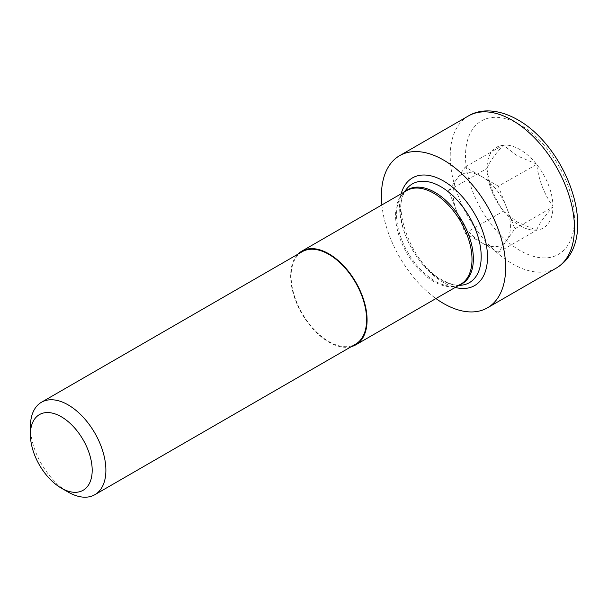<?xml version="1.0" encoding="UTF-8"?>
<svg xmlns="http://www.w3.org/2000/svg" width="608" height="608" viewBox="0 0 608 608"><rect width="100%" height="100%" fill="white"/><g stroke="black" fill="none" stroke-linecap="round" stroke-linejoin="round"><path stroke-width="0.46" stroke-dasharray="3.04 2.28" d="M302.168 251.727A53.382 30.818 -120 0 0 291.11 276.169A53.382 30.818 -120 0 0 314.412 329.886A53.382 30.818 -120 0 0 355.551 344.189M30.4 426.687A53.382 30.818 -120 0 0 68.142 492.062M351.287 346.644A54.059 31.213 60 0 1 328.86 342.099A54.059 31.213 60 0 1 294.812 298.361A54.059 31.213 60 0 1 297.912 254.19M498.302 186.139L465.204 167.025L448.651 190.578L465.204 233.236L498.302 252.343L514.854 228.798L498.302 186.139L536.666 164.418C538.855 180.34 544.282 194.324 552.946 206.378A46.626 26.919 -120 0 0 536.666 164.418M481.756 176.586A40.546 23.408 -120 0 0 456.927 178.798A40.546 23.408 -120 0 0 456.927 211.903A40.546 23.408 -120 0 0 481.756 242.79A40.546 23.408 -120 0 0 506.578 240.57A40.546 23.408 -120 0 0 506.578 207.465A40.546 23.408 -120 0 0 481.756 176.586M536.53 164.069L517.492 155.952L503.287 145.152C494.623 154.728 489.197 162.442 487.008 168.31A46.626 26.919 -120 0 1 503.287 145.152M536.256 163.917A46.626 26.919 -120 0 0 519.977 149.553A46.626 26.919 -120 0 0 503.698 145.114M487.008 168.857C489.159 184.672 494.585 198.656 503.287 210.816A46.626 26.919 -120 0 1 487.008 168.857L487.008 168.31M503.698 211.318L517.492 222.156L536.256 230.12A46.626 26.919 60 0 1 519.977 225.69A46.626 26.919 60 0 1 503.698 211.318L503.287 210.816M536.666 230.082C538.81 224.276 544.236 216.554 552.946 206.925A46.626 26.919 60 0 1 536.666 230.082L536.256 230.12M514.854 228.798L552.946 206.925M381.885 204.926A87.841 50.715 -120 0 0 435.936 298.558M465.204 167.025L503.424 144.962M448.651 190.578L486.871 168.507M465.204 233.236L503.424 211.166M498.302 252.343L536.53 230.28M519.977 124.724A77.034 44.475 -120 0 0 465.508 156.172A77.034 44.475 -120 0 0 519.977 250.511A77.034 44.475 -120 0 0 574.446 219.062A77.034 44.475 -120 0 0 519.977 124.724M405.27 191.429A54.317 31.358 -120 0 0 402.321 194.484A54.317 31.358 -120 0 0 401.394 238.891A54.317 31.358 -120 0 0 434.956 281.056A54.317 31.358 -120 0 0 455.202 286.079A54.317 31.358 -120 0 0 459.329 285.053M406.623 188.959A57.023 32.923 -120 0 0 405.65 235.577A57.023 32.923 -120 0 0 440.884 279.84A57.023 32.923 -120 0 0 462.133 285.114C456.661 285.973 450.08 284.278 442.411 280.037C411.274 264.617 390.351 204.334 406.623 188.959M458.288 285.654L455.202 286.079L460.811 284.194A54.059 31.213 60 0 1 433.785 281.519A54.059 31.213 60 0 1 398.468 233.882A54.059 31.213 60 0 1 406.752 190.57L402.321 194.484L404.236 192.022M401.151 193.8A62.168 35.895 -120 0 0 443.528 282.515A62.168 35.895 -120 0 0 455.21 287.432M468.411 115.961A87.841 50.715 -120 0 0 454.951 186.344A87.841 50.715 -120 0 0 512.331 263.75A87.841 50.715 -120 0 0 556.252 268.105"/><path stroke-width="0.91" d="M68.149 492.062L61.294 488.11L68.142 492.062A53.382 30.818 -120 0 0 68.149 492.062A53.382 30.818 -120 0 0 94.833 494.707L355.551 344.189A53.382 30.818 -120 0 0 366.609 319.755A53.382 30.818 -120 0 0 343.307 266.03A53.382 30.818 -120 0 0 302.168 251.727L41.458 402.253A53.382 30.818 -120 0 0 30.4 426.687L30.4 434.598A43.692 25.224 -120 0 0 61.294 488.11A43.692 25.224 -120 0 0 92.188 470.273A43.692 25.224 -120 0 0 61.294 416.761A43.692 25.224 -120 0 0 30.4 434.598M94.833 494.707A53.382 30.818 -120 0 0 103.018 451.934A53.382 30.818 -120 0 0 68.149 404.898A53.382 30.818 -120 0 0 41.458 402.253M297.912 254.19A54.059 31.213 60 0 1 301.834 251.142A54.059 31.213 60 0 1 328.86 253.825A54.059 31.213 60 0 1 364.177 301.454A54.059 31.213 60 0 1 355.885 344.774A54.059 31.213 60 0 1 351.287 346.644M435.936 298.558A87.841 50.715 -120 0 0 443.528 303.476A87.841 50.715 -120 0 0 487.449 307.83A87.841 50.715 -120 0 0 500.916 237.439A87.841 50.715 -120 0 0 443.528 160.033A87.841 50.715 -120 0 0 399.608 155.678A87.841 50.715 -120 0 0 381.885 204.926M459.329 285.053A54.317 31.358 -120 0 0 471.116 242.638A54.317 31.358 -120 0 0 434.956 192.356A54.317 31.358 -120 0 0 405.27 191.429M458.288 285.654L462.133 285.114A57.023 32.923 -120 0 0 479.659 242.911A57.023 32.923 -120 0 0 440.884 186.724A57.023 32.923 -120 0 0 406.623 188.959L404.236 192.022M301.834 251.142L406.752 190.57A54.059 31.213 60 0 1 433.785 193.245A54.059 31.213 60 0 1 469.095 240.882A54.059 31.213 60 0 1 460.811 284.194L355.885 344.774M455.21 287.432A62.168 35.895 -120 0 0 487.092 250.101A62.168 35.895 -120 0 0 443.528 180.994A62.168 35.895 -120 0 0 401.151 193.8M468.411 115.961C479.522 109.037 497.511 108.254 517.735 119.776C568.1 147.782 601.798 240.935 556.252 268.105A87.841 50.715 -120 0 0 569.719 197.714A87.841 50.715 -120 0 0 512.331 120.308A87.841 50.715 -120 0 0 468.411 115.961L399.608 155.678M556.252 268.105L487.449 307.83"/></g></svg>
